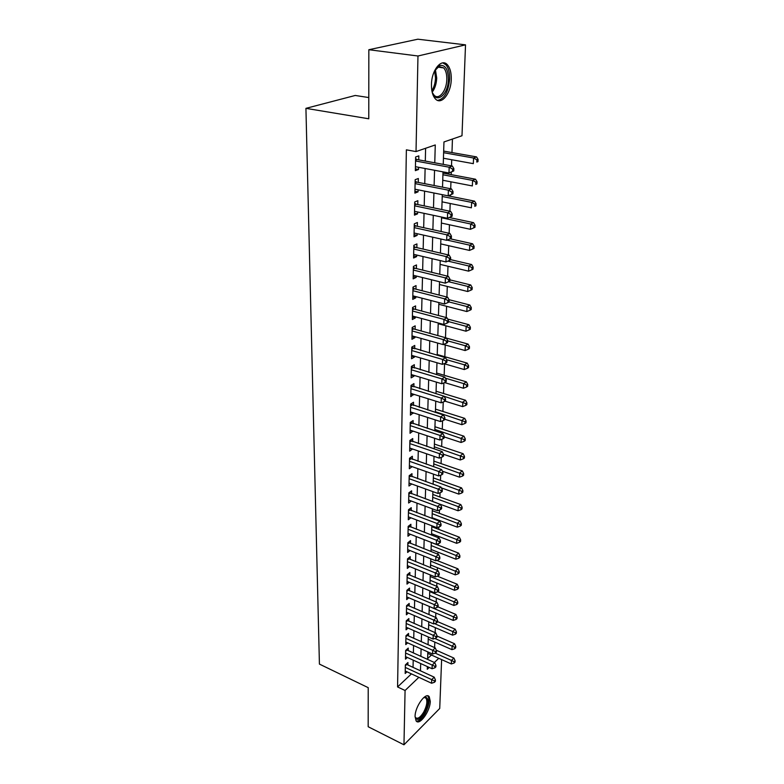 <?xml version="1.0" encoding="UTF-8"?>
<svg xmlns="http://www.w3.org/2000/svg" width="784" height="784" viewBox="0 0 784 784"><rect width="100%" height="100%" fill="white"/><g stroke="black" fill="none" stroke-linecap="round" stroke-linejoin="round"><path stroke-width="1.18" d="M415.069 716.458C414.991 706.6 425.928 691.537 429.24 696.751L430.269 701.308C430.298 711.029 419.528 726.053 416.098 720.888L415.069 716.458M431.455 84.623C431.504 70.07 441.647 57.732 447.448 64.837C450.124 67.973 451.388 72.775 451.261 79.243C451.084 93.57 441.157 105.83 435.238 98.715C432.65 95.687 431.386 90.993 431.455 84.623M368.794 97.559L355.25 95.462L305.927 108.349L319.421 664.097L368.215 687.666L368.176 726.729L403.966 744.8L405.073 690.498L418.852 677.327M305.927 108.349L368.774 118.786L368.843 49.725L417.833 39.2L465.52 44.855L461.992 135.75L443.96 141.953L443.244 164.366M434.62 647.623L434.816 642.096M435.149 632.659L435.326 627.661M435.679 617.449L435.835 613.01M436.218 602.014L436.355 598.143M436.766 586.334L436.884 583.051M437.325 570.399L437.423 567.724M437.668 560.756L437.688 560.099M437.893 554.219L437.972 552.171M438.217 545.184L438.266 543.665M438.472 537.775L438.521 536.374M438.766 529.376L438.854 526.966M439.06 521.056L439.079 520.331M439.334 513.314L439.442 509.992M439.902 497.007L440.049 492.744M440.481 480.435L440.667 475.202M441.069 463.609L441.294 457.366M441.666 446.508L441.921 439.226M442.284 429.122L442.568 420.773M442.901 411.463L443.234 402.006M443.528 393.509L443.901 382.906M444.165 375.262L444.567 363.835M444.822 356.71L445.234 344.98M445.488 337.688L445.9 325.801M446.194 317.549L446.586 306.289M446.909 297.058L447.282 286.444M447.644 276.184L447.987 266.256M448.389 254.927L448.713 245.706M449.144 233.289L449.438 224.792M449.918 211.239L450.183 203.497M450.437 196.314L450.486 194.922M450.702 188.777L450.947 181.819M451.202 174.636L451.29 172.108M451.506 165.885L451.721 159.75M451.976 152.566L452.446 139.033M441.617 659.599L439.726 708.471L403.966 744.8M407.876 665.048L407.925 662.539L405.357 664.92L405.191 673.505L406.984 671.819M408.19 650.642L408.239 648.094L405.651 650.455L405.475 659.158L407.337 657.453M408.503 636.02L408.552 633.433L405.955 635.765L405.769 644.605L407.69 642.87M408.817 621.173L408.876 618.547L406.249 620.85L406.073 629.826L408.052 628.062M409.14 606.101L409.199 603.435L406.553 605.709L406.377 614.823L408.425 613.039M409.473 590.793L409.532 588.088L406.867 590.332L406.68 599.584L408.807 597.771M409.807 575.25L409.865 572.506L407.18 574.721L406.994 584.119L409.199 582.277M410.15 559.462L410.208 556.679L407.504 558.865L407.308 568.41L409.601 566.538M410.493 543.43L410.551 540.597L407.827 542.753L407.631 552.446L410.003 550.544M410.845 527.142L410.904 524.271L408.16 526.387L407.964 536.236L410.424 534.306M411.198 510.6L411.257 507.679L408.493 509.757L408.297 519.763L410.865 517.803M411.561 493.783L411.62 490.813L408.836 492.852L408.631 503.024L411.306 501.035M411.923 476.692L411.992 473.673L409.189 475.682L408.974 486.021L411.767 483.993M412.306 459.326L412.364 456.259L409.542 458.219L409.326 468.734L412.139 466.647M412.678 441.676L412.747 438.55L409.895 440.471L409.679 451.153L412.521 448.997M413.07 423.723L413.139 420.547L410.257 422.429L410.042 433.287L412.913 431.063M413.462 405.475L413.531 402.241L410.63 404.074L410.404 415.128L413.305 412.825M413.854 386.914L413.932 383.631L411.012 385.414L410.787 396.645L413.697 394.274M414.266 368.029L414.334 364.697L411.394 366.432L411.159 377.859L414.089 376.095L414.109 375.409M414.677 348.831L414.756 345.44L411.786 347.116L411.551 358.749L414.501 357.034L414.52 356.21M415.099 329.29L415.177 325.84L412.178 327.467L411.943 339.305L414.922 337.639L414.942 336.689M415.53 309.415L415.598 305.897L412.58 307.475L412.345 319.519L415.344 317.902L415.363 316.814M415.961 289.178L416.039 285.601L412.992 287.12L412.747 299.38L415.775 297.822L415.804 296.587M416.402 268.589L416.48 264.953L413.413 266.413L413.158 278.879L416.216 277.389L416.245 275.997M416.853 247.626L416.931 243.922L413.844 245.314L413.58 258.014L416.667 256.584L416.696 255.045M417.313 226.282L417.392 222.509L414.275 223.842L414.011 236.778L417.117 235.406L417.157 233.701M417.784 204.546L417.862 200.704L414.716 201.968L414.452 215.139L417.578 213.836L417.617 211.974M418.254 182.407L418.342 178.497L415.167 179.693L414.893 193.109L418.058 191.864L418.097 189.836M427.613 658.609L431.425 655.022M434.767 162.807L435.267 144.952L416.02 151.577L406.367 149.842L397.576 686.941L411.424 673.877M413.041 667.419L413.217 660.138M413.384 652.994L413.57 645.506M413.736 638.343L413.923 630.65M414.099 623.476L414.295 615.567M414.462 608.374L414.667 600.25M414.834 593.047L415.04 584.697M415.216 577.475L415.422 568.9M415.598 561.658L415.814 552.857M415.99 545.595L416.206 536.55M416.382 529.278L416.608 519.988M416.784 512.697L417.01 503.152M417.186 495.841L417.431 486.041M417.607 478.72L417.852 468.646M418.029 461.315L418.274 450.967M418.46 443.617L418.715 432.993M418.891 425.634L419.156 414.707M419.332 407.337L419.607 396.116M419.783 388.737L420.067 377.202M420.244 369.813L420.528 357.965M420.704 350.556L421.008 338.384M421.184 330.975L421.488 318.461M421.665 311.042L421.978 298.185M422.155 290.756L422.478 277.546M422.654 270.108L422.988 256.525M423.164 249.087L423.507 235.122M423.683 227.683L424.036 213.326M424.213 205.888L424.565 191.129M424.752 183.681L425.114 168.511M425.3 161.063L425.604 148.274M418.744 159.858L418.832 155.869L415.628 156.986L415.353 170.657L418.538 169.491L418.587 167.286M368.843 49.725L417.97 55.997L465.52 44.855M397.576 686.941L405.073 690.498M416.02 151.577L417.97 55.997M420.479 670.849L420.685 663.538M420.881 656.384L421.096 648.878M421.292 641.704L421.518 633.991M421.714 626.798L421.939 618.87M422.145 611.657L422.37 603.513M422.576 596.291L422.811 587.922M423.017 580.679L423.252 572.085M423.458 564.823L423.703 555.993M423.909 548.712L424.164 539.647M424.369 532.346L424.634 523.036M424.84 515.715L425.104 506.15M425.31 498.82L425.594 488.991M425.8 481.641L426.084 471.537M426.29 464.187L426.584 453.809M426.79 446.439L427.084 435.767M427.3 428.387L427.603 417.431M427.809 410.032L428.133 398.772M428.338 391.363L428.662 379.789M428.868 372.38L429.201 360.483M429.416 353.055L429.759 340.834M429.965 333.396L430.318 320.842M430.534 313.394L430.896 300.488M431.102 293.03L431.474 279.77M431.68 272.303L432.072 258.671M432.278 251.203L432.67 237.18M432.886 229.712L433.287 215.296M433.493 207.819L433.915 193.001M434.12 185.524L434.552 170.285M427.358 666.596L427.28 669.281L429.211 667.439M434.385 662.49L438.756 658.315M443.009 171.872L442.529 187.17M442.058 201.841L471.38 207.819L471.625 202.39L474.526 201.135L442.284 194.687L441.813 209.553M441.578 217.05L441.127 231.525M440.882 239.022L440.441 253.095M440.206 260.582L439.775 274.273M439.53 281.76L439.109 295.068M438.873 302.546L438.462 315.501M438.227 322.969L437.835 335.572M437.599 343.039L437.207 355.299M436.972 362.747L436.6 374.674M436.365 382.112L435.992 393.725M435.757 401.153L435.404 412.443M435.169 419.861L434.816 430.857M434.581 438.256L434.248 448.958M434.013 456.347L433.679 466.754M433.454 474.134L433.131 484.257M432.895 491.627L432.582 501.486L458.062 510.776L458.238 506.631L432.719 497.34M432.356 508.826L432.053 518.43M431.817 525.76L431.523 535.1M431.288 542.41L431.004 551.505M430.769 558.806L430.494 567.655M430.259 574.937L429.985 583.541M429.759 590.813L429.495 599.192M429.269 606.434L429.005 614.597M428.779 621.83L428.525 629.768M428.299 636.98L428.054 644.703M427.829 651.896L427.594 659.422M415.383 168.893L418.538 169.491M414.932 191.237L418.058 191.864M414.491 213.179L417.578 213.836M414.05 234.71L417.117 235.406M413.629 255.868L416.667 256.584M413.207 276.644L416.216 277.389M412.796 297.058L415.775 297.822M412.394 317.108L415.344 317.902M411.992 336.816L414.922 337.639M411.6 356.191L414.501 357.034M411.218 375.232L414.089 376.095M410.836 393.95L413.687 394.832M410.463 412.355L413.295 413.266M410.101 430.455L412.903 431.386M409.738 448.262L412.521 449.212M409.385 465.774L412.139 466.745M453.779 170.902L453.867 168.589L452.613 169.06L452.535 171.382L453.779 170.902L448.977 172.99L415.432 166.688M452.535 171.382L448.977 172.99L449.173 167.208L452.309 166.032L417.225 159.583L415.589 158.652M415.54 160.994L449.173 167.208L452.613 169.06M453.867 168.589L452.309 166.032M443.44 158.25L473.32 163.65L473.575 158.015L476.525 156.898L443.666 151.096M476.897 159.818L476.799 162.072L477.975 161.622L478.073 159.368L476.897 159.818L473.575 158.015L443.617 152.694M477.975 161.622L476.799 162.072M476.525 156.898L478.073 159.368M434.463 71.04L439.922 65.503C445.351 64.739 448.174 69.364 448.399 79.38C448.311 95.854 434.699 105.213 431.798 90.385M432.582 92.973L433.954 95.021C438.707 100.715 446.684 90.905 446.802 79.419C446.89 74.245 445.871 70.413 443.724 67.914L438.942 66.581L435.933 68.737M437.541 100.372C444.332 99.117 448.37 92.002 449.644 79.047C449.761 72.618 448.497 67.855 445.841 64.739L442.774 62.887M423.644 697.642L425.447 697.025C429.181 698.515 428.907 703.797 424.605 712.862C419.959 719.947 416.784 721.26 415.069 716.782M415.069 716.713L415.53 717.566C417.647 719.3 420.351 717.507 423.664 712.176C426.839 705.953 427.643 701.317 426.065 698.25L424.428 697.515L425.447 697.025M416.284 721.104C418.96 721.358 421.89 718.84 425.055 713.538C428.995 705.825 429.985 700.073 428.035 696.27L427.594 695.839M452.956 193.775L453.034 191.502L451.8 192.011L451.721 194.285L452.956 193.775L448.193 195.853L414.971 189.209M451.721 194.285L448.193 195.853L448.389 190.179L451.496 188.924L416.755 182.113L415.138 181.182M415.089 183.613L448.389 190.179L451.8 192.011M453.034 191.502L451.496 188.924M452.143 216.217L452.231 213.993L450.996 214.522L450.918 216.756L452.143 216.217L447.429 218.295L414.53 211.317M450.918 216.756L447.429 218.295L447.625 212.729L450.702 211.396L416.294 204.242L414.687 203.301M414.638 205.829L447.625 212.729L450.996 214.522M452.231 213.993L450.702 211.396M414.197 227.625L446.87 234.847L446.684 240.316L414.089 233.015M414.246 225.018L415.843 225.959L449.918 233.456L446.87 234.847L450.212 236.621L450.134 238.816L451.349 238.248L451.427 236.062L450.212 236.621M451.427 236.062L449.918 233.456M446.684 240.316L450.134 238.816M413.766 249.038L446.125 256.574L445.949 261.934L413.658 254.33M413.815 246.343L415.393 247.293L449.154 255.114L446.125 256.574L449.438 258.318L449.369 260.464L450.575 259.876L450.653 257.73L449.438 258.318M450.653 257.73L449.154 255.114M445.949 261.934L449.369 260.464M442.744 180.242L472.34 185.935L472.585 180.408L475.516 179.222L442.97 173.088M475.888 182.182L475.79 184.397L476.956 183.917L477.054 181.712L475.888 182.182L472.585 180.408L442.921 174.783M476.956 183.917L475.79 184.397M475.516 179.222L477.054 181.712M474.888 204.144L474.79 206.319L475.947 205.81L476.045 203.634L474.888 204.144L471.625 202.39L442.235 196.48M475.947 205.81L474.79 206.319M474.526 201.135L476.045 203.634M441.392 223.058L470.439 229.31L470.674 223.979L473.556 222.656L449.222 217.511M473.908 225.704L473.81 227.84L474.967 227.301L475.065 225.175L473.908 225.704L470.674 223.979L441.559 217.785M473.81 227.84L470.439 229.31M473.556 222.656L475.065 225.175M440.735 243.893L469.508 250.419L469.743 245.176L472.595 243.795L450.163 238.797M472.948 246.882L472.85 248.979L473.997 248.42L474.095 246.323L472.948 246.882L469.743 245.176L447.145 240.12M472.85 248.979L469.508 250.419M472.595 243.795L474.095 246.323M413.344 270.059L445.4 277.889L445.224 283.161L413.237 275.262M413.393 267.285L414.961 268.236L448.399 276.37L445.4 277.889L448.683 279.614L448.615 281.721L449.81 281.103L449.879 278.996L448.683 279.614M449.879 278.996L448.399 276.37M445.224 283.161L448.615 281.721M440.089 264.375L468.597 271.156L468.822 266.001L471.654 264.561L450.584 259.631M472.007 267.677L471.909 269.745L473.046 269.157L473.134 267.099L472.007 267.677L468.822 266.001L447.909 261.092M471.909 269.745L468.597 271.156M471.654 264.561L473.134 267.099M412.923 290.717L444.685 298.831L444.508 304.006L412.815 295.823M412.982 287.865L414.53 288.816L447.664 297.244L444.685 298.831L447.938 300.527L447.87 302.595L449.056 301.958L449.134 299.89L447.938 300.527M449.134 299.89L447.664 297.244M444.508 304.006L447.87 302.595M439.452 284.494L467.705 291.521L467.921 286.464L470.733 284.964L449.849 279.849M471.076 288.12L470.988 290.139L472.105 289.531L472.203 287.512L471.076 288.12L467.921 286.464L448.624 281.721M470.988 290.139L467.705 291.521M470.733 284.964L472.203 287.512M412.511 311.003L443.989 319.392L443.813 324.478L412.413 316.021M412.57 308.083L414.109 309.033L446.939 317.745L443.989 319.392L447.213 321.068L447.135 323.096L448.321 322.43L448.389 320.401L447.213 321.068M448.389 320.401L446.939 317.745M443.813 324.478L447.135 323.096M438.824 304.28L466.823 311.542L467.039 306.564L469.832 305.015L449.026 299.694M470.165 308.2L470.077 310.19L471.194 309.562L471.282 307.573L470.165 308.2L467.039 306.564L449.056 301.948M470.077 310.19L466.823 311.542M469.832 305.015L471.282 307.573M412.11 330.936L443.293 339.59L443.127 344.588L412.012 335.866M412.168 327.947L413.687 328.908L446.223 337.894L443.293 339.59L446.498 341.236L446.419 343.235L447.595 342.549L447.664 340.55L446.498 341.236M447.664 340.55L446.223 337.894M443.127 344.588L446.419 343.235M438.207 323.723L465.951 331.211L466.166 326.32L468.94 324.713L447.654 319.059M469.273 327.928L469.185 329.888L470.292 329.241L470.38 327.281L469.273 327.928L466.166 326.32L448.35 321.558M469.185 329.888L465.951 331.211M468.94 324.713L470.38 327.281M411.718 350.526L442.617 359.435L442.45 364.344L411.62 355.368M411.776 347.469L445.528 357.68L442.617 359.435L445.792 361.061L445.724 363.021L446.88 362.316L446.949 360.356L445.792 361.061M446.949 360.356L445.528 357.68M442.45 364.344L445.724 363.021M443.411 344.47L465.108 350.546L465.314 345.744L468.068 344.088L446.321 338.08M468.391 347.332L468.303 349.252L469.4 348.576L469.489 346.665L468.391 347.332L465.314 345.744L447.654 340.844M468.303 349.252L465.108 350.546M468.068 344.088L469.489 346.665M411.326 369.774L441.951 378.927L441.794 383.748L411.228 374.536M411.384 366.657L444.842 377.124L441.951 378.927L445.096 380.534L445.028 382.455L446.174 381.73L446.253 379.809L445.096 380.534M446.253 379.809L444.842 377.124M441.794 383.748L445.028 382.455M444.067 363.688L464.265 369.558L464.481 364.834L467.205 363.119L437.237 354.535M467.529 366.393L467.44 368.284L468.528 367.598L468.616 365.707L467.529 366.393L464.481 364.834L446.596 359.689M467.44 368.284L464.265 369.558M467.205 363.119L468.616 365.707M410.943 388.707L441.304 398.086L441.137 402.829L410.845 393.382M411.012 385.522L444.165 396.234L441.304 398.086L444.42 399.664L444.352 401.565L445.488 400.82L445.557 398.919L444.42 399.664M445.557 398.919L444.165 396.234M441.137 402.829L444.352 401.565M444.665 382.602L463.442 388.247L463.648 383.601L466.362 381.847L436.649 373.037M466.676 385.14L466.588 387.002L467.676 386.296L467.754 384.434L466.676 385.14L463.648 383.601L445.381 378.162M466.588 387.002L463.442 388.247M466.362 381.847L467.754 384.434M410.571 407.308L440.657 416.921L440.5 421.576L410.473 411.914M410.64 404.074L443.499 415.02L440.657 416.921L443.744 418.48L443.685 420.342L444.812 419.577L444.881 417.715L443.744 418.48M444.881 417.715L443.499 415.02M440.5 421.576L443.685 420.342M444.989 401.143L462.638 406.622L462.834 402.055L465.529 400.252L436.071 391.226M465.843 403.574L465.755 405.406L466.833 404.681L466.911 402.849L465.843 403.574L444.205 396.322M465.755 405.406L462.638 406.622M465.529 400.252L466.911 402.849M410.199 425.604L440.03 435.434L439.873 440.01L410.11 430.132M410.346 422.37L442.842 433.483L440.03 435.434L443.087 436.972L443.029 438.805L444.146 438.021L444.214 436.188L443.087 436.972M444.214 436.188L442.842 433.483M439.873 440.01L443.029 438.805M444.822 419.254L461.845 424.693L462.041 420.204L464.716 418.362L435.502 409.13M465.02 421.704L464.932 423.507L466 422.762L466.078 420.969L465.02 421.704L435.424 411.757M464.932 423.507L461.845 424.693M464.716 418.362L466.078 420.969M409.836 443.597L439.403 453.632L439.256 458.13L409.748 448.046M410.061 440.363L442.205 451.643L439.403 453.632L442.441 455.151L442.382 456.945L443.499 456.151L443.558 454.348L442.441 455.151M443.558 454.348L442.205 451.643M439.256 458.13L442.382 456.945M444.185 436.913L461.061 442.48L461.257 438.06L463.903 436.169L434.953 426.741M464.206 439.54L464.128 441.304L465.186 440.549L465.265 438.785L464.206 439.54L434.865 429.426M464.128 441.304L461.061 442.48M463.903 436.169L465.265 438.785M409.473 461.296L438.795 471.527L438.648 475.957L409.385 465.676M409.767 458.062L441.568 469.498L438.795 471.527L441.813 473.026L441.745 474.79L442.852 473.977L442.921 472.203L441.813 473.026M442.921 472.203L441.568 469.498M438.648 475.957L441.745 474.79M443.528 454.289L460.296 459.963L460.482 455.622L463.119 453.691L434.405 444.067M463.413 457.082L463.334 458.816L464.383 458.042L464.461 456.308L463.413 457.082L434.316 446.811M463.334 458.816L460.296 459.963M463.119 453.691L464.461 456.308M409.121 478.701L438.197 489.128L438.05 493.479L409.032 483.013M409.483 475.467L440.951 487.05L438.197 489.128L441.186 490.598L441.127 492.342L442.225 491.509L442.284 489.765L441.186 490.598M442.284 489.765L440.951 487.05M438.05 493.479L441.127 492.342M442.421 471.213L459.532 477.172L459.728 472.899L462.335 470.929L433.866 461.119M462.629 474.34L462.55 476.055L463.589 475.261L463.667 473.546L462.629 474.34L433.768 463.922M462.55 476.055L459.532 477.172M462.335 470.929L463.667 473.546M408.778 495.831L437.609 506.435L437.462 510.717L408.689 500.065M409.189 492.597L440.334 504.328L437.609 506.435L440.569 507.895L440.51 509.61L441.598 508.757L441.657 507.042L440.569 507.895M441.657 507.042L440.334 504.328M437.462 510.717L440.51 509.61M441.353 487.873L458.787 494.106L458.973 489.902L461.57 487.893L433.327 477.907M461.854 491.323L461.776 493.009L462.815 492.195L462.893 490.519L461.854 491.323L433.238 480.759M461.776 493.009L458.787 494.106M461.57 487.893L462.893 490.519M408.435 512.687L437.021 523.467L436.884 527.681L408.356 516.852M408.905 509.443L439.736 521.311L437.021 523.467L439.961 524.898L439.902 526.583L440.99 525.721L441.049 524.035L439.961 524.898M441.049 524.035L439.736 521.311M436.884 527.681L439.902 526.583M461.1 508.042L461.021 509.698L462.05 508.875L462.129 507.219L461.1 508.042L458.238 506.631L460.816 504.582L432.807 494.43M461.021 509.698L458.062 510.776M460.816 504.582L462.129 507.219M408.101 529.269L436.453 540.215L436.316 544.361L408.023 533.375M408.621 526.025L439.148 538.03L436.453 540.215L439.373 541.636L439.314 543.292L440.383 542.41L440.441 540.754L439.373 541.636M440.441 540.754L439.148 538.03M436.316 544.361L439.314 543.292M432.072 517.695L457.337 527.171L457.513 523.095L460.071 521.017L432.298 510.707M460.355 524.486L460.277 526.113L461.296 525.28L461.374 523.653L460.355 524.486L432.2 513.657M460.277 526.113L457.337 527.171M460.071 521.017L461.374 523.653M407.768 545.586L435.894 556.699L435.757 560.785L407.69 549.623M408.337 542.352L438.56 554.484L435.894 556.699L438.785 558.1L438.726 559.737L439.795 558.845L439.853 557.208L438.785 558.1M439.853 557.208L438.56 554.484M435.757 560.785L438.726 559.737M431.563 533.698L456.621 543.322L456.798 539.304L459.346 537.197L431.788 526.721M459.62 540.676L459.542 542.283L460.561 541.44L460.629 539.833L459.62 540.676L431.69 529.719M459.542 542.283L456.621 543.322M459.346 537.197L460.629 539.833M407.445 561.658L435.336 572.928L435.198 576.936L407.366 565.627M408.062 558.414L437.991 570.664L435.336 572.928L438.207 574.309L438.148 575.917L439.207 575.005L439.265 573.398L438.207 574.309M439.265 573.398L437.991 570.664M435.198 576.936L438.148 575.917M431.063 549.466L455.925 559.217L456.102 555.268L458.62 553.122L431.288 542.499M458.895 556.62L458.826 558.198L459.826 557.336L459.904 555.758L458.895 556.62L431.19 545.546M458.826 558.198L455.925 559.217M458.62 553.122L459.904 555.758M407.131 577.465L434.797 588.892L434.659 592.841L407.053 581.385M407.788 574.221L437.423 586.599L434.797 588.892L437.639 590.254L437.59 591.832L438.638 590.92L438.697 589.333L437.639 590.254M438.697 589.333L437.423 586.599M434.659 592.841L437.59 591.832M430.573 564.98L455.239 574.868L455.406 570.977L457.915 568.802L436.796 560.413M458.179 572.32L458.111 573.878L459.11 572.996L459.179 571.448L458.179 572.32L430.7 561.128M458.111 573.878L455.239 574.868M457.915 568.802L459.179 571.448M406.818 593.037L434.258 604.601L434.12 608.492L406.739 596.898M407.504 589.793L436.874 602.288L434.258 604.601L437.08 605.954L437.031 607.512L438.07 606.581L438.129 605.023L437.08 605.954M438.129 605.023L436.874 602.288M434.12 608.492L437.031 607.512M430.093 580.268L454.563 590.283L454.73 586.452L457.219 584.247L437.354 576.191M457.484 587.775L457.405 589.303L458.405 588.421L458.473 586.893L457.484 587.775L430.21 576.475M457.405 589.303L454.563 590.283M457.219 584.247L458.473 586.893M406.504 608.374L433.728 620.075L433.601 623.907L406.426 612.177M407.239 605.13L436.325 617.733L433.728 620.075L436.531 621.408L436.482 622.937L437.511 621.996L437.57 620.467L436.531 621.408M437.57 620.467L436.325 617.733M433.601 623.907L436.482 622.937M429.612 595.33L453.897 605.464L454.063 601.691L456.533 599.456L437.756 591.685M456.788 602.994L456.719 604.503L457.709 603.611L457.778 602.102L456.788 602.994L429.73 591.587M456.719 604.503L453.897 605.464M456.533 599.456L457.778 602.102M406.2 623.476L433.209 635.314L433.082 639.078L406.122 627.22M406.965 620.222L435.786 632.933L433.209 635.314L435.992 636.628L435.943 638.137L436.972 637.176L437.021 635.667L435.992 636.628M437.021 635.667L435.786 632.933M433.082 639.078L435.943 638.137M429.152 610.168L453.23 620.418L453.397 616.694L455.857 614.431L437.805 606.816M456.112 617.988L456.043 619.478L457.023 618.566L457.092 617.077L456.112 617.988L429.26 606.473M456.043 619.478L453.23 620.418M455.857 614.431L457.092 617.077M405.896 638.352L432.699 650.308L432.572 654.023L405.828 642.027M406.7 635.099L435.257 647.907L432.699 650.308L435.463 651.612L435.404 653.092L436.433 652.131L436.482 650.642L435.463 651.612M436.482 650.642L435.257 647.907M432.572 654.023L435.404 653.092M428.681 624.779L452.584 635.148L452.75 631.483L455.19 629.189L437.531 621.604M455.435 632.757L455.367 634.227L456.347 633.305L456.415 631.835L455.435 632.757L434.493 623.603M455.367 634.227L452.584 635.148M455.19 629.189L456.415 631.835M405.602 653.003L432.2 665.087L432.072 668.742L405.524 656.629M406.435 649.74L434.738 662.656L432.2 665.087L434.934 666.371L434.885 667.831L435.894 666.851L435.953 665.391L434.934 666.371M435.953 665.391L434.738 662.656M432.072 668.742L434.885 667.831M428.231 639.185L451.947 649.652L452.103 646.045L454.534 643.733L437.011 636.059M454.779 647.31L454.71 648.75L455.68 647.819L455.749 646.379L454.779 647.31L434.895 638.48M454.71 648.75L451.947 649.652M454.534 643.733L455.749 646.379M405.308 667.429L431.7 679.63L431.572 683.236L405.24 671.006M406.171 664.175L434.218 677.18L431.7 679.63L434.424 680.904L434.365 682.345L435.375 681.355L435.424 679.914L434.424 680.904M435.424 679.914L434.218 677.18M431.572 683.236L434.365 682.345M427.78 653.386L451.319 663.95L451.476 660.402L453.887 658.06L436.296 650.22M454.122 661.647L454.063 663.068L455.024 662.127L455.092 660.706L454.122 661.647L435.257 653.141M454.063 663.068L451.319 663.95M453.887 658.06L455.092 660.706M415.569 159.622L416.529 159.289M415.559 160.171L417.225 159.583M435.385 69.511L436.717 78.018C436.443 83.761 434.963 88.445 432.268 92.091M431.866 90.65C434.081 87.161 435.296 82.928 435.502 77.959L434.601 70.795M415.118 182.172L416.059 181.819M415.108 182.741L416.755 182.113M414.667 204.31L415.608 203.938M414.658 204.898L416.294 204.242M414.226 226.057L415.157 225.655M414.217 226.654L415.843 225.959M413.795 247.401L414.716 246.98M413.785 248.018L415.393 247.293M413.374 268.363L414.285 267.922M413.364 269L414.961 268.236M412.962 288.953L413.864 288.502M412.943 289.61L414.53 288.816M412.551 309.19L413.452 308.72M412.541 309.866L414.109 309.033M412.149 329.074L413.041 328.584M412.129 329.76L413.687 328.908M411.757 348.606L412.639 348.106M411.737 349.311L413.286 348.429M411.365 367.814L412.247 367.294M411.355 368.529L412.884 367.618M410.983 386.688L411.855 386.159M410.973 387.423L412.492 386.492M410.61 405.25L411.473 404.701M410.591 405.994L412.1 405.044M410.238 423.507L411.1 422.948M410.228 424.262L411.718 423.282M409.875 441.451L410.728 440.882M409.865 442.225L411.345 441.225M409.522 459.11L410.365 458.522M409.503 459.894L410.973 458.865M409.17 476.476L410.003 475.888M409.15 477.27L410.61 476.231M408.827 493.567L409.65 492.96M408.807 494.371L410.257 493.303M408.484 510.384L409.307 509.767M408.464 511.197L409.905 510.11M408.15 526.936L408.964 526.309M408.131 527.759L409.562 526.652M407.817 543.224L408.631 542.587M407.807 544.057L409.219 542.93M407.494 559.257L408.297 558.61M407.484 560.099L408.885 558.963M407.18 575.044L407.974 574.388M407.161 575.887L408.552 574.741M406.867 590.587L407.66 589.921M406.847 591.44L408.229 590.274M406.553 605.895L407.337 605.219M406.533 606.757L407.915 605.571M406.249 620.967L407.033 620.281M406.23 621.839L407.602 620.634M405.945 635.814L406.729 635.118M405.936 636.686L407.288 635.481M405.632 651.328L406.984 650.093M405.348 665.743L406.68 664.499M438.942 66.581L439.922 65.503M437.805 67.13L443.724 67.914M424.193 697.358L426.065 698.25"/></g></svg>
